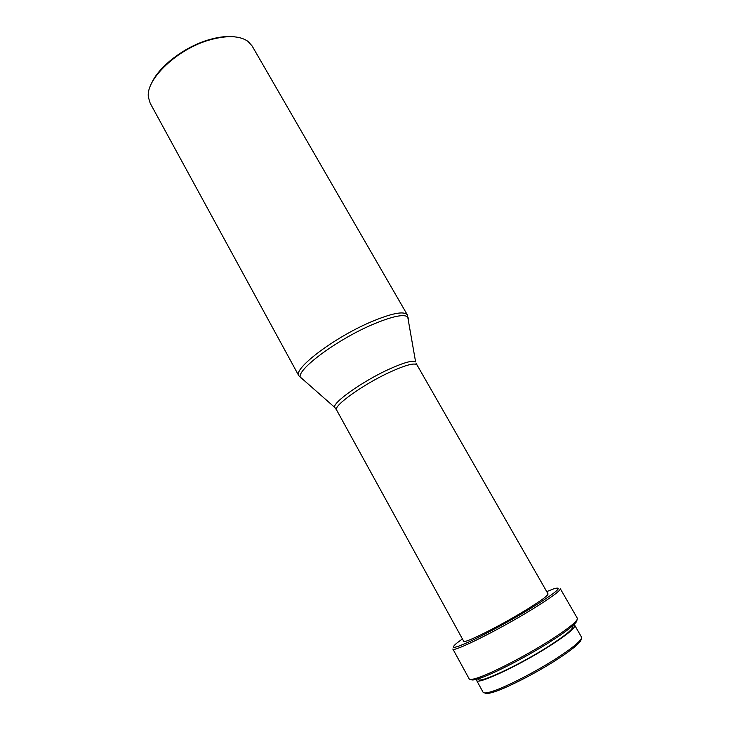 <?xml version="1.0" encoding="UTF-8"?>
<svg xmlns="http://www.w3.org/2000/svg" width="730" height="730" viewBox="0 0 730 730"><rect width="100%" height="100%" fill="white"/><g stroke="black" fill="none" stroke-linecap="round" stroke-linejoin="round"><path stroke-width="1.09" d="M151.338 83.822C158.31 66.795 184.654 46.519 209.437 39.593C219.155 36.81 227.678 35.907 234.987 36.874M150.161 103.167L148.4 97.218C145.48 79.351 177.627 48.664 210.158 39.803C227.194 35.168 239.796 35.688 247.954 41.345L252.115 45.953L407.367 314.913C404.064 310.752 391.782 313.152 370.521 322.122C333.601 337.871 292.648 369.197 298.844 375.813L150.161 103.167M416.866 364.954C414.759 362.573 405.889 364.918 390.258 371.971C363.467 384.172 332.761 406.199 336.603 409.995L463.678 641.223C463.431 644.198 498.9 626.605 525.262 610.444C540.583 601.027 548.175 595.507 548.029 593.892L416.073 363.284M462.418 638.933L456.715 643.185C449.653 649.207 454.096 648.614 470.047 641.405C485.779 634.105 510.982 620.409 530.299 608.647C556.716 592.167 564.39 585.606 553.331 588.973L546.724 591.619M452.846 648.988C452.408 652.894 497.833 630.428 531.577 609.696C550.995 597.724 560.558 590.725 560.293 588.69L577.293 618.191C577.795 619.086 576.417 620.984 573.169 623.894C568.287 628.202 560.311 633.85 549.261 640.84C524.277 656.69 489.355 674.511 476.188 678.316C472.018 679.575 469.673 679.758 469.171 678.864L452.846 648.988M470.996 679.42C471.498 680.305 473.797 680.132 477.904 678.9C490.834 675.195 524.961 657.785 549.389 642.281C560.193 635.438 567.986 629.899 572.776 625.665C575.961 622.799 577.311 620.92 576.819 620.035M478.25 678.79L478.552 679.338C478.871 683.882 519.139 665.149 548.358 646.47C565.257 635.611 573.406 628.932 572.813 626.44L572.502 625.902M477.11 678.626L476.626 680.451L483.096 692.268C483.652 693.245 485.988 693.162 490.113 692.022C502.605 688.718 533.958 672.905 556.296 658.487C566.078 652.191 573.187 647.008 577.612 642.92C580.733 639.991 582.02 638.038 581.481 637.062L574.765 625.373L572.959 624.843M476.626 680.451C476.936 685.187 518.893 665.678 549.334 646.205C566.918 634.899 575.386 627.955 574.765 625.373M485.003 692.943C485.678 693.783 487.95 693.664 491.819 692.606C504.056 689.394 534.634 673.982 556.424 659.902C565.96 653.761 572.895 648.687 577.22 644.681C580.14 641.935 581.427 640.055 581.062 639.042M302.831 379.627L300.404 377.51C296.061 370.265 336.165 340.134 371.807 324.85C392.019 316.273 404.082 313.699 408.006 317.13L408.545 320.306M335.59 408.444L334.65 407.331C332.469 402.632 362.81 381.124 388.971 369.243C403.882 362.509 412.76 360.063 415.607 361.898L407.367 314.913M336.603 409.995L334.65 407.331L298.844 375.813M477.904 678.9L476.188 678.316M491.819 692.606L490.113 692.022M577.22 644.681L577.612 642.92M572.776 625.665L573.169 623.894"/></g></svg>
